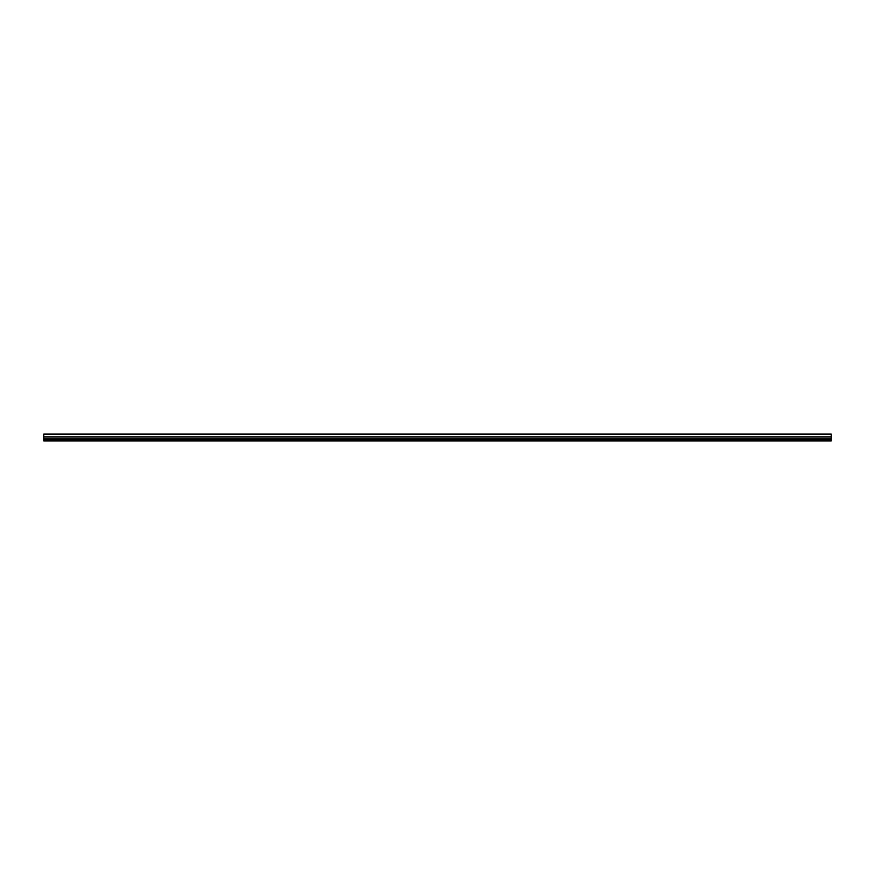 <?xml version="1.0" encoding="UTF-8"?>
<svg xmlns="http://www.w3.org/2000/svg" width="875" height="875" viewBox="0 0 875 875"><rect width="100%" height="100%" fill="white"/><g stroke="black" fill="none" stroke-linecap="round" stroke-linejoin="round"><path stroke-width="1.31" d="M831.25 439.742L831.25 440.923L43.75 440.923L43.75 434.077L831.25 434.077L831.25 439.742L43.75 439.742M831.25 436.833L43.75 436.833M831.25 437.03L43.75 437.03M831.25 438.878L43.75 438.878"/></g></svg>
